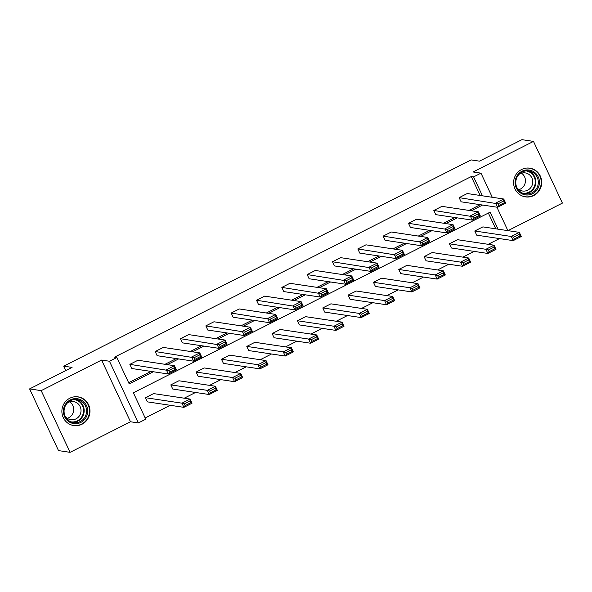 <?xml version="1.0" encoding="UTF-8"?>
<svg xmlns="http://www.w3.org/2000/svg" width="592" height="592" viewBox="0 0 592 592"><rect width="100%" height="100%" fill="white"/><g stroke="black" fill="none" stroke-linecap="round" stroke-linejoin="round"><path stroke-width="0.89" d="M69.834 398.209A14.511 14.045 -81.5 0 1 78.085 396.862A14.511 14.045 -81.5 0 1 89.829 408.946A14.511 14.045 -81.5 0 1 82.022 424.22A14.511 14.045 -81.5 0 1 73.771 425.567A14.511 14.045 -81.5 0 1 62.027 413.482A14.511 14.045 -81.5 0 1 69.834 398.209M521.559 169.519A14.511 14.045 -81.5 0 1 529.803 168.172A14.511 14.045 -81.5 0 1 541.554 180.257A14.511 14.045 -81.5 0 1 533.747 195.53A14.511 14.045 -81.5 0 1 525.496 196.877A14.511 14.045 -81.5 0 1 513.752 184.793A14.511 14.045 -81.5 0 1 521.559 169.519M507.98 230.651L562.4 203.1L533.496 141.399L473.097 171.976L480.97 173.16L492.27 197.284M29.6 388.9L41.181 390.639L70.085 452.34L58.504 450.601L29.6 388.9L72.061 367.403L63.721 366.152L471.121 159.907L479.453 161.157L521.915 139.66L533.496 141.399M145.173 417.974L170.215 405.291M184.238 398.194L195.545 392.466M209.568 385.37L220.875 379.642M234.906 372.546L246.205 366.825M260.236 359.721L271.536 354.001M285.566 346.897L296.866 341.177M310.896 334.073L322.196 328.353M336.226 321.249L347.534 315.529M361.557 308.425L372.864 302.704M386.887 295.6L398.194 289.88M412.217 282.776L423.524 277.056M437.547 269.952L448.854 264.232M462.877 257.135L474.185 251.408M488.208 244.311L499.515 238.583M498.064 229.163L490.102 212.173L133.37 392.77L145.75 419.203L138.358 422.94L109.461 361.246L116.846 357.501L129.226 383.934L153.298 371.746M70.085 452.34L130.484 421.763L138.358 422.94M63.721 366.152L65.793 370.577M194.835 359.396L193.606 361.172L157.139 355.696L155.185 351.53L163.303 347.423L199.77 352.891L201.724 357.065L193.606 361.172L191.653 357.006L199.77 352.891L199.741 354.852L194.058 357.731L194.835 359.396L200.518 356.517L199.741 354.852M245.495 333.747L244.267 335.523L207.799 330.047L205.846 325.881L213.964 321.774L250.431 327.243L252.384 331.416L244.267 335.523L242.313 331.357L250.431 327.243L250.401 329.204L244.718 332.082L245.495 333.747L251.178 330.869L250.401 329.204M296.155 308.099L294.927 309.875L258.46 304.406L256.506 300.233L264.624 296.126L301.091 301.594L303.045 305.768L294.927 309.875L292.973 305.709L301.091 301.594L301.062 303.555L295.378 306.434L296.155 308.099L301.839 305.22L301.062 303.555M346.816 282.451L345.587 284.227L309.12 278.758L307.167 274.584L315.284 270.477L351.752 275.946L353.705 280.12L345.587 284.227L343.634 280.06L351.752 275.946L351.722 277.907L346.039 280.786L346.816 282.451L352.499 279.572L351.722 277.907M397.476 256.802L396.248 258.578L359.781 253.11L357.827 248.936L365.945 244.829L402.412 250.305L404.366 254.471L396.248 258.578L394.294 254.412L402.412 250.305L402.382 252.259L396.699 255.137L397.476 256.802L403.159 253.924L402.382 252.259M448.137 231.154L446.908 232.937L410.441 227.461L408.487 223.295L416.605 219.181L453.072 224.657L455.026 228.823L446.908 232.937L444.955 228.764L453.072 224.657L453.043 226.61L447.36 229.489L448.137 231.154L453.82 228.283L453.043 226.61M498.797 205.513L497.569 207.289L461.101 201.813L459.148 197.647L467.266 193.532L503.733 199.008L505.686 203.174L497.569 207.289L495.615 203.115L503.733 199.008L503.703 200.962L498.02 203.84L498.797 205.513L504.48 202.634L503.703 200.962M128.649 382.706L150.982 371.399M165.005 364.302L176.312 358.574M190.335 351.478L201.643 345.75M215.666 338.654L226.973 332.926M240.996 325.829L252.303 320.102M266.326 313.005L277.633 307.278M291.656 300.181L302.963 294.461M316.986 287.357L328.294 281.637M342.317 274.533L353.624 268.812M367.647 261.708L378.954 255.988M392.977 248.884L404.284 243.164M418.307 236.06L429.614 230.34M443.637 223.236L454.945 217.516M468.968 210.412L480.275 204.691M480.127 195.464L471.269 176.557L114.53 357.154L116.846 357.501M473.467 218.33L472.238 220.113L435.771 214.637L433.818 210.471L441.935 206.356L478.403 211.832L480.356 215.999L472.238 220.113L470.285 215.939L478.403 211.832L478.373 213.786L472.69 216.665L473.467 218.33L479.15 215.458L478.373 213.786M422.806 243.978L421.578 245.754L385.111 240.285L383.157 236.112L391.275 232.005L427.742 237.481L429.696 241.647L421.578 245.754L419.624 241.588L427.742 237.481L427.713 239.434L422.029 242.313L422.806 243.978L428.49 241.107L427.713 239.434M372.146 269.626L370.918 271.402L334.45 265.934L332.497 261.76L340.615 257.653L377.082 263.129L379.035 267.295L370.918 271.402L368.964 267.236L377.082 263.129L377.052 265.083L371.369 267.961L372.146 269.626L377.829 266.748L377.052 265.083M321.486 295.275L320.257 297.051L283.79 291.582L281.836 287.409L289.954 283.302L326.421 288.77L328.375 292.944L320.257 297.051L318.304 292.885L326.421 288.77L326.392 290.731L320.709 293.61L321.486 295.275L327.169 292.396L326.392 290.731M270.825 320.923L269.597 322.699L233.13 317.231L231.176 313.057L239.294 308.95L275.761 314.419L277.715 318.592L269.597 322.699L267.643 318.533L275.761 314.419L275.731 316.38L270.048 319.258L270.825 320.923L276.508 318.045L275.731 316.38M220.165 346.572L218.936 348.348L182.469 342.872L180.516 338.705L188.633 334.598L225.101 340.067L227.054 344.241L218.936 348.348L216.983 344.181L225.101 340.067L225.071 342.028L219.388 344.907L220.165 346.572L225.848 343.693L225.071 342.028M169.504 372.22L168.269 373.996L131.809 368.52L129.855 364.354L137.973 360.247L174.44 365.715L176.394 369.882L168.269 373.996L166.322 369.83L174.44 365.715L174.411 367.676L168.727 370.548L169.504 372.22L175.188 369.341L174.411 367.676M471.269 176.557L473.585 176.897L480.97 173.16M130.484 421.763L101.587 360.062L41.181 390.639M101.587 360.062L109.461 361.246M496.91 207.185L507.892 230.636M482.443 195.811L473.585 176.897M167.321 364.65L178.629 358.922M192.652 351.826L203.959 346.098M217.982 339.001L229.289 333.274M243.312 326.177L254.619 320.45M268.642 313.353L279.949 307.625M293.972 300.529L305.28 294.801M319.303 287.705L330.61 281.984M344.633 274.88L355.94 269.16M369.963 262.056L381.27 256.336M395.293 249.232L406.6 243.512M420.623 236.408L431.931 230.688M445.954 223.584L457.261 217.863M471.284 210.759L482.591 205.039M495.748 228.815L488.363 213.053M145.477 397.706L153.594 393.591L190.062 399.067L192.015 403.233L183.897 407.348L181.944 403.174L145.477 397.706L147.43 401.872L183.897 407.348L185.126 405.572L190.809 402.693L190.032 401.028L184.349 403.899L185.126 405.572M170.807 384.881L178.925 380.767L215.392 386.243L217.345 390.409L209.228 394.524L207.274 390.35L170.807 384.881L172.76 389.048L209.228 394.524L210.456 392.748L216.139 389.869L215.362 388.204L209.679 391.075L210.456 392.748M196.137 372.057L204.255 367.943L240.722 373.419L242.676 377.585L234.558 381.699L232.604 377.533L196.137 372.057L198.091 376.223L234.558 381.699L235.786 379.923L241.469 377.045L240.692 375.38L235.009 378.251L235.786 379.923M221.467 359.233L229.585 355.126L266.052 360.595L268.006 364.768L259.888 368.875L257.934 364.709L221.467 359.233L223.421 363.399L259.888 368.875L261.116 367.099L266.8 364.221L266.023 362.556L260.339 365.427L261.116 367.099M246.797 346.409L254.915 342.302L291.382 347.77L293.336 351.944L285.218 356.051L283.265 351.885L246.797 346.409L248.751 350.575L285.218 356.051L286.447 354.275L292.13 351.396L291.353 349.731L285.67 352.61L286.447 354.275M272.128 333.585L280.245 329.478L316.713 334.946L318.666 339.12L310.548 343.227L308.595 339.061L272.128 333.585L274.081 337.751L310.548 343.227L311.784 341.451L317.46 338.572L316.683 336.907L311 339.786L311.784 341.451M297.458 320.76L305.576 316.653L342.043 322.122L343.996 326.296L335.879 330.403L333.925 326.236L297.458 320.76L299.411 324.927L335.879 330.403L337.114 328.627L342.798 325.748L342.013 324.083L336.33 326.962L337.114 328.627M322.788 307.936L330.906 303.829L367.373 309.298L369.327 313.471L361.209 317.578L359.255 313.412L322.788 307.936L324.742 312.11L361.209 317.578L362.445 315.802L368.128 312.924L367.343 311.259L361.66 314.137L362.445 315.802M348.118 295.112L356.236 291.005L392.703 296.474L394.657 300.647L386.539 304.754L384.585 300.588L348.118 295.112L350.072 299.286L386.539 304.754L387.775 302.978L393.458 300.1L392.674 298.435L386.99 301.313L387.775 302.978M373.448 282.288L381.566 278.181L418.033 283.649L419.987 287.823L411.869 291.93L409.916 287.764L373.448 282.288L375.402 286.461L411.869 291.93L413.105 290.154L418.788 287.275L418.004 285.61L412.321 288.489L413.105 290.154M398.779 269.464L406.896 265.357L443.364 270.833L445.317 274.999L437.199 279.106L435.246 274.94L398.779 269.464L400.732 273.637L437.199 279.106L438.435 277.33L444.118 274.451L443.334 272.786L437.651 275.665L438.435 277.33M424.109 256.639L432.227 252.532L468.694 258.008L470.647 262.175L462.53 266.282L460.576 262.115L424.109 256.639L426.062 260.813L462.53 266.282L463.765 264.506L469.449 261.627L468.664 259.962L462.981 262.841L463.765 264.506M449.439 243.815L457.557 239.708L494.024 245.184L495.978 249.35L487.86 253.457L485.906 249.291L449.439 243.815L451.393 247.989L487.86 253.457L489.096 251.681L494.779 248.81L493.994 247.138L488.311 250.016L489.096 251.681M474.769 230.998L482.887 226.884L519.354 232.36L521.308 236.526L513.19 240.633L511.236 236.467L474.769 230.998L476.723 235.165L513.19 240.633L514.426 238.857L520.109 235.986L519.325 234.314L513.641 237.192L514.426 238.857M459.148 197.647L498.02 203.84M505.686 203.174L504.48 202.634M513.641 237.192L511.236 236.467L519.354 232.36L519.325 234.314M520.109 235.986L521.308 236.526M433.818 210.471L472.69 216.665M480.356 215.999L479.15 215.458M408.487 223.295L447.36 229.489M455.026 228.823L453.82 228.283M488.311 250.016L485.906 249.291L494.024 245.184L493.994 247.138M494.779 248.81L495.978 249.35M462.981 262.841L460.576 262.115L468.694 258.008L468.664 259.962M469.449 261.627L470.647 262.175M534.139 172.035A12.558 12.151 -81.5 0 1 537.329 189.44A12.558 12.151 -81.5 0 1 520.427 192.903A12.558 12.151 -81.5 0 1 517.238 175.491A12.558 12.151 -81.5 0 1 534.139 172.035M520.701 192.097A11.625 11.255 98.5 0 0 525.326 193.932A11.625 11.255 98.5 0 0 537.521 186.598A11.625 11.255 98.5 0 0 533.399 172.775A11.625 11.255 98.5 0 0 528.774 170.933A11.625 11.255 98.5 0 0 516.579 178.266A11.625 11.255 98.5 0 0 520.701 192.097M521.471 173.182A9.154 8.858 -81.5 0 1 518.999 189.64M519.043 174.344A9.154 8.858 -81.5 0 1 532.134 185.237A9.154 8.858 -81.5 0 1 517.016 187.812M522.055 195.878A14.415 13.956 98.5 0 0 525.141 196.729A14.415 13.956 98.5 0 0 540.267 187.634A14.415 13.956 98.5 0 0 535.153 170.489A14.415 13.956 98.5 0 0 529.418 168.209A14.415 13.956 98.5 0 0 526.221 168.113M82.414 400.725A12.558 12.151 -81.5 0 1 85.603 418.13A12.558 12.151 -81.5 0 1 68.702 421.593A12.558 12.151 -81.5 0 1 65.512 404.188A12.558 12.151 -81.5 0 1 82.414 400.725M68.975 420.786A11.625 11.255 98.5 0 0 73.6 422.621A11.625 11.255 98.5 0 0 85.803 415.288A11.625 11.255 98.5 0 0 81.674 401.465A11.625 11.255 98.5 0 0 77.049 399.622A11.625 11.255 98.5 0 0 64.854 406.956A11.625 11.255 98.5 0 0 68.975 420.786M69.745 401.872A9.154 8.858 -81.5 0 1 67.281 418.329M67.318 403.034A9.154 8.858 -81.5 0 1 80.408 413.926A9.154 8.858 -81.5 0 1 65.298 416.502M70.33 424.575A14.415 13.956 98.5 0 0 73.415 425.419A14.415 13.956 98.5 0 0 88.548 416.324A14.415 13.956 98.5 0 0 83.428 399.178A14.415 13.956 98.5 0 0 77.7 396.899A14.415 13.956 98.5 0 0 74.503 396.803M383.157 236.112L422.029 242.313M429.696 241.647L428.49 241.107M437.651 275.665L435.246 274.94L443.364 270.833L443.334 272.786M444.118 274.451L445.317 274.999M357.827 248.936L396.699 255.137M404.366 254.471L403.159 253.924M412.321 288.489L409.916 287.764L418.033 283.649L418.004 285.61M418.788 287.275L419.987 287.823M332.497 261.76L371.369 267.961M379.035 267.295L377.829 266.748M386.99 301.313L384.585 300.588L392.703 296.474L392.674 298.435M393.458 300.1L394.657 300.647M307.167 274.584L346.039 280.786M353.705 280.12L352.499 279.572M361.66 314.137L359.255 313.412L367.373 309.298L367.343 311.259M368.128 312.924L369.327 313.471M281.836 287.409L320.709 293.61M328.375 292.944L327.169 292.396M336.33 326.962L333.925 326.236L342.043 322.122L342.013 324.083M342.798 325.748L343.996 326.296M256.506 300.233L295.378 306.434M303.045 305.768L301.839 305.22M311 339.786L308.595 339.061L316.713 334.946L316.683 336.907M317.46 338.572L318.666 339.12M231.176 313.057L270.048 319.258M277.715 318.592L276.508 318.045M205.846 325.881L244.718 332.082M252.384 331.416L251.178 330.869M180.516 338.705L219.388 344.907M227.054 344.241L225.848 343.693M285.67 352.61L283.265 351.885L291.382 347.77L291.353 349.731M292.13 351.396L293.336 351.944M260.339 365.427L257.934 364.709L266.052 360.595L266.023 362.556M266.8 364.221L268.006 364.768M235.009 378.251L232.604 377.533L240.722 373.419L240.692 375.38M241.469 377.045L242.676 377.585M155.185 351.53L194.058 357.731M201.724 357.065L200.518 356.517M209.679 391.075L207.274 390.35L215.392 386.243L215.362 388.204M216.139 389.869L217.345 390.409M129.855 364.354L168.727 370.548M176.394 369.882L175.188 369.341M184.349 403.899L181.944 403.174L190.062 399.067L190.032 401.028M190.809 402.693L192.015 403.233M527.561 170.822A11.625 11.255 -81.5 0 1 530.987 172.413A11.625 11.255 -81.5 0 1 535.316 185.644A11.625 11.255 -81.5 0 1 524.127 193.68M522.551 193.125A11.248 10.885 98.5 0 0 530.55 172.694A11.248 10.885 98.5 0 0 525.888 170.888M75.835 399.511A11.625 11.255 -81.5 0 1 79.261 401.102A11.625 11.255 -81.5 0 1 83.598 414.333A11.625 11.255 -81.5 0 1 72.402 422.377M70.825 421.822A11.248 10.885 98.5 0 0 78.825 401.383A11.248 10.885 98.5 0 0 74.163 399.578M529.418 168.209L528.219 168.032M525.141 196.729L523.942 196.544M77.7 396.899L76.501 396.721M73.415 425.419L72.217 425.241"/></g></svg>
